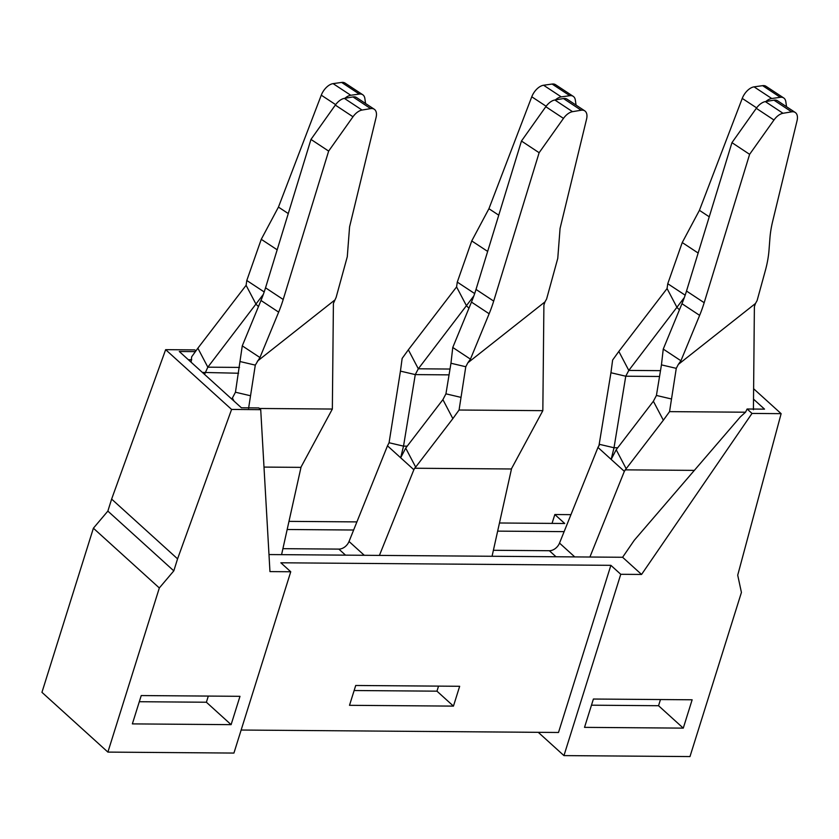 <?xml version="1.0" encoding="UTF-8"?>
<svg xmlns="http://www.w3.org/2000/svg" width="839" height="839" viewBox="0 0 839 839"><rect width="100%" height="100%" fill="white"/><g stroke="black" fill="none" stroke-linecap="round" stroke-linejoin="round"><path stroke-width="1.26" d="M576.047 105.106L575.355 100.166A12.816 7.215 123.4 0 0 573.215 96.338A12.816 7.215 123.4 0 0 569.807 95.688L561.27 96.884A12.816 7.215 123.4 0 0 555.376 99.904M471.466 302.082A96.086 54.084 -56.5 0 0 476.017 289.424L521.459 141.036L545.801 106.71A12.816 7.215 -56.5 0 1 554.862 99.998L563.483 98.551A12.816 7.215 -56.5 0 1 567.08 99.18L584.752 110.853A12.816 7.215 -56.5 0 1 586.566 119.128L560.064 228.449L557.767 258.36L546.619 298.978L544.983 301.883L467.837 362.815L465.781 366.737L450.963 363.256L452.766 347.472L471.466 302.082L489.137 313.755L470.438 359.144L452.766 347.472M786.531 106.721L785.839 101.792A12.816 7.215 123.4 0 0 783.71 97.953A12.816 7.215 123.4 0 0 780.291 97.303L771.754 98.509A12.816 7.215 123.4 0 0 765.871 101.519M681.96 303.697A96.086 54.084 -56.5 0 0 686.512 291.039L731.954 142.651L756.296 108.325A12.816 7.215 -56.5 0 1 765.346 101.613L773.967 100.166A12.816 7.215 -56.5 0 1 777.564 100.795L795.236 112.468A12.816 7.215 -56.5 0 1 797.05 120.743L772.677 221.276A96.086 54.084 -56.5 0 0 769.919 238.255L769.017 250.053A96.086 54.084 -56.5 0 1 765.315 270.693L757.103 300.593L755.467 303.498L678.321 364.43L676.265 368.352L661.447 364.871L663.25 349.087L681.96 303.697L699.632 315.37L680.922 360.76L663.25 349.087M573.215 96.338L555.544 84.697A12.816 7.215 123.4 0 0 552.125 84.047L543.588 85.242A12.816 7.215 123.4 0 0 531.769 96.789L488.927 208.712L471.749 240.94L457.276 282.103L474.675 293.566M498.754 215.183L488.927 208.712M487.658 251.417L471.749 240.94M473.836 295.957L418.315 368.793L415.274 374.603L403.528 446.138L400.664 457.779L405.709 448.12L442.898 399.637L445.939 393.837L450.963 363.256M476.017 289.424L493.689 301.096L539.131 152.719L563.472 118.393A12.816 7.215 -56.5 0 1 572.534 111.671L581.154 110.234A12.816 7.215 -56.5 0 1 584.752 110.853M493.689 301.096A96.086 54.084 -56.5 0 1 489.137 313.755M539.131 152.719L521.459 141.036M783.71 97.953L766.028 86.312A12.816 7.215 123.4 0 0 762.62 85.662L754.072 86.857A12.816 7.215 123.4 0 0 742.253 98.404L699.422 210.327L682.243 242.555L667.76 283.718L685.169 295.181M709.238 216.798L699.422 210.327M698.142 253.032L682.243 242.555M684.32 297.572L628.799 370.418L625.758 376.218L614.012 447.753L611.159 459.394L616.204 449.735L653.382 401.252L656.423 395.452L661.447 364.871M686.512 291.039L704.173 302.711L749.615 154.334L773.967 120.008A12.816 7.215 -56.5 0 1 783.018 113.286L791.638 111.849A12.816 7.215 -56.5 0 1 795.236 112.468M704.173 302.711A96.086 54.084 -56.5 0 1 699.632 315.37M749.615 154.334L731.954 142.651M468.959 308.175L466.547 305.91L456.584 286.928L457.276 282.103M456.584 286.928L408.352 349.811L418.315 368.793L450.008 369.045M405.709 448.12L415.683 467.103L452.861 418.619L459.069 410.019L465.781 366.737M460.758 397.319L445.939 393.837M470.438 359.144L467.837 362.815M459.069 410.019L542.833 410.659L543.903 305.039L544.983 301.883M591.474 705.19L658.542 705.714L683.271 728.126L692.144 699.789L593.404 699.034L584.521 727.361L683.271 728.126M660.471 699.548L658.542 705.714M679.443 309.801L677.031 307.525L667.068 288.543L667.76 283.718M667.068 288.543L618.836 351.426L628.799 370.418L660.503 370.66M616.204 449.735L626.167 468.718L663.345 420.234L669.553 411.634L676.265 368.352M671.252 398.934L656.423 395.452M680.922 360.76L678.321 364.43M753.422 409.726L754.387 306.654L755.467 303.498M659.538 376.48L625.758 376.218L610.939 372.736L612.627 360.036L618.836 351.426M449.054 374.865L415.274 374.603L400.444 371.121L402.143 358.421L408.352 349.811M452.861 418.619L442.898 399.637M542.833 410.659L511.35 468.98L414.634 468.235L413.858 469.735L387.482 445.824L389.065 442.74L403.528 446.138L407.209 446.159M663.345 420.234L653.382 401.252M438.545 686.113L436.962 691.168L354.131 690.528M538.26 732.321L563.955 755.603L689.983 756.568L741.424 592.439L737.712 575.187L781.13 413.658L753.862 388.95M669.553 411.634L745.535 412.211L747.119 409.002L764.528 409.138L753.8 399.406M563.955 755.603L620.766 574.296L641.562 574.453L752.006 413.428L747.119 409.002M752.006 413.428L781.13 413.658M610.939 372.736L598.92 445.949L599.549 444.355L614.012 447.753L617.703 447.774M589.911 557.023L624.342 471.35L597.966 447.439L599.549 444.355M400.444 371.121L389.065 442.74M282.921 548.675L338.862 549.105A9.607 6.911 132.2 0 0 349.034 541.48L364.262 555.282M387.482 445.824L349.034 541.48M379.417 555.408L413.858 469.735M415.683 467.103L414.634 468.235M492.063 556.267L511.57 468.561M597.966 447.439L559.519 543.095A9.607 6.911 132.2 0 1 549.346 550.72L493.405 550.29M626.167 468.718L624.342 471.35M641.562 574.453L622.601 557.274L634.232 540.316L740.365 416.857L745.535 412.211M625.118 469.85L694.346 470.385M453.448 706.113L349.506 705.316L355.715 685.484L459.667 686.281L453.448 706.113L436.962 691.168M241.139 730.035L558.501 732.478L610.876 565.329L620.766 574.296M499.551 522.991L564.72 523.494L554.831 514.527L552.052 523.389M554.831 514.527L570.95 514.653M622.601 557.274L268.983 554.558M290.745 571.758L233.924 753.065L107.895 752.101L159.326 587.961L93.391 528.203L107.864 511.098L173.809 570.866L177.574 558.858L111.629 499.09L165.65 349.664L231.595 409.432L260.719 409.663L269.959 571.6L290.745 571.758L280.855 562.791L610.876 565.329M356.9 521.9L289.067 521.376M564.123 531.632L497.716 531.129M353.639 530.017L287.232 529.503M301.086 466.945L281.579 554.652M263.991 467.082L300.865 467.365L332.349 409.044L333.408 303.424L336.135 297.363L347.283 256.744L349.58 226.834L376.071 117.512A12.816 7.215 -56.5 0 0 374.257 109.238L356.585 97.565A12.816 7.215 -56.5 0 0 352.988 96.936L370.66 108.609A12.816 7.215 -56.5 0 1 374.257 109.238M365.563 103.491L364.871 98.551A12.816 7.215 123.4 0 0 362.731 94.723A12.816 7.215 123.4 0 0 359.323 94.073L350.775 95.268A12.816 7.215 123.4 0 0 344.892 98.289M265.533 287.808L283.204 299.481A96.086 54.084 -56.5 0 1 278.653 312.139L259.943 357.529L242.272 345.857L260.981 300.467A96.086 54.084 -56.5 0 0 265.533 287.808L310.975 139.421L335.317 105.095A12.816 7.215 -56.5 0 1 344.378 98.383L352.988 96.936M362.731 94.723L345.049 83.082A12.816 7.215 123.4 0 0 341.641 82.432L333.093 83.627A12.816 7.215 123.4 0 0 321.274 95.174L278.443 207.097L261.265 239.314L246.792 280.488L264.191 291.951M288.27 213.567L278.443 207.097M277.174 249.802L261.265 239.314M263.352 294.342L207.831 367.178L204.548 374.404M283.204 299.481L328.647 151.093L352.988 116.768A12.816 7.215 -56.5 0 1 362.039 110.056L370.66 108.609M328.647 151.093L310.975 139.421M234.029 401.115L232.403 398.022L235.455 392.222L242.272 345.857M258.464 306.56L256.063 304.295L246.1 285.312L246.792 280.488M259.943 357.529L255.297 365.122L240.468 361.64M257.342 361.2L334.499 300.268M246.1 285.312L197.868 348.195L207.831 367.178L239.524 367.419M208.313 696.076L206.384 702.233L139.305 701.719M248.575 408.394L255.297 365.122M250.274 395.704L235.455 392.222M191.114 362.217L191.659 356.806L197.868 348.195M259.419 408.478L332.349 409.044M231.669 398.976L232.403 398.022M202.367 372.422L238.57 373.24M141.235 695.562L239.985 696.318L231.113 724.655L132.363 723.889L141.235 695.562M206.384 702.233L231.113 724.655M260.719 409.663L258.8 407.922L241.391 407.785L179.284 351.499L195.382 351.625M191.732 359.753L188.356 359.721M177.574 558.858L231.595 409.432M107.864 511.098L111.629 499.09M159.326 587.961L173.809 570.866M107.895 752.101L41.95 692.332L93.391 528.203M165.65 349.664L194.774 349.894L195.896 350.912M569.807 95.688L552.125 84.047M561.27 96.884L543.588 85.242M546.137 106.259L531.769 96.789M545.801 106.71L563.472 118.393M554.862 99.998L572.534 111.671M563.483 98.551L581.154 110.234M780.291 97.303L762.62 85.662M771.754 98.509L754.072 86.857M756.621 107.874L742.253 98.404M756.296 108.325L773.967 120.008M765.346 101.613L783.018 113.286M773.967 100.166L791.638 111.849M338.862 549.105L345.521 555.145M549.346 550.72L556.016 556.76M559.519 543.095L574.746 556.907M359.323 94.073L341.641 82.432M350.775 95.268L333.093 83.627M335.652 104.644L321.274 95.174M335.317 105.095L352.988 116.768M344.378 98.383L362.039 110.056M260.981 300.467L278.653 312.139"/></g></svg>
